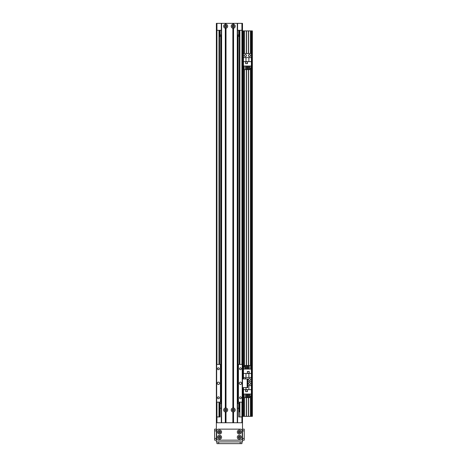 <?xml version="1.0" encoding="UTF-8"?>
<svg xmlns="http://www.w3.org/2000/svg" width="467" height="467" viewBox="0 0 467 467"><rect width="100%" height="100%" fill="white"/><g stroke="black" fill="none" stroke-linecap="round" stroke-linejoin="round"><path stroke-width="0.7" d="M237.563 364.406L238.147 364.406L238.147 331.681A2.323 2.323 0 0 1 237.563 332.019M237.563 327.717A2.323 2.323 0 0 1 238.147 328.056L238.147 273.627A2.323 2.323 0 0 1 237.563 273.966M237.563 269.663A2.323 2.323 0 0 1 238.147 270.002L238.147 215.573A2.323 2.323 0 0 1 237.563 215.917M237.563 211.609A2.323 2.323 0 0 1 238.147 211.948L238.147 157.525A2.323 2.323 0 0 1 237.563 157.864M237.563 153.555A2.323 2.323 0 0 1 238.147 153.9L238.147 99.471A2.323 2.323 0 0 1 237.563 99.81M237.563 95.507A2.323 2.323 0 0 1 238.147 95.846L238.147 41.417A2.323 2.323 0 0 1 237.563 41.756M237.563 37.453A2.323 2.323 0 0 1 238.147 37.792L238.147 34.961M237.563 45.054A0.94 0.94 0 0 1 237.563 45.766M237.563 103.108A0.94 0.94 0 0 1 237.563 103.82M237.563 161.156A0.94 0.94 0 0 1 237.563 161.874M237.563 219.21A0.94 0.94 0 0 1 237.563 219.922M237.563 277.264A0.94 0.94 0 0 1 237.563 277.976M237.563 335.318A0.94 0.94 0 0 1 237.563 336.03M221.311 41.756A2.323 2.323 0 0 1 220.728 41.417L220.728 37.792A2.323 2.323 0 0 1 221.311 37.453M221.311 38.633A1.308 1.308 0 0 0 221.311 40.576M238.147 41.417L238.147 37.792M237.563 40.576A1.308 1.308 0 0 0 237.563 38.633M221.311 99.81A2.323 2.323 0 0 1 220.728 99.471L220.728 95.846A2.323 2.323 0 0 1 221.311 95.507M221.311 96.687A1.308 1.308 0 0 0 221.311 98.63M238.147 99.471L238.147 95.846M237.563 98.63A1.308 1.308 0 0 0 237.563 96.687M221.311 157.864A2.323 2.323 0 0 1 220.728 157.525L220.728 153.9A2.323 2.323 0 0 1 221.311 153.555M221.311 154.735A1.308 1.308 0 0 0 221.311 156.684M238.147 157.525L238.147 153.9M237.563 156.684A1.308 1.308 0 0 0 237.563 154.735M221.311 215.917A2.323 2.323 0 0 1 220.728 215.573L220.728 211.948A2.323 2.323 0 0 1 221.311 211.609M221.311 212.789A1.308 1.308 0 0 0 221.311 214.738M238.147 215.573L238.147 211.948M237.563 214.738A1.308 1.308 0 0 0 237.563 212.789M221.311 273.966A2.323 2.323 0 0 1 220.728 273.627L220.728 270.002A2.323 2.323 0 0 1 221.311 269.663M221.311 270.842A1.308 1.308 0 0 0 221.311 272.786M238.147 273.627L238.147 270.002M237.563 272.786A1.308 1.308 0 0 0 237.563 270.842M221.311 332.019A2.323 2.323 0 0 1 220.728 331.681L220.728 328.056A2.323 2.323 0 0 1 221.311 327.717M221.311 328.896A1.308 1.308 0 0 0 221.311 330.84M238.147 331.681L238.147 328.056M237.563 330.84A1.308 1.308 0 0 0 237.563 328.896M239.267 35.41L239.302 35.469C238.736 35.906 238.736 36.338 239.302 36.776L239.267 36.835M239.302 407.078L238.725 405.333A2.901 2.901 0 0 1 239.302 407.078L239.302 410.429M220.15 405.333L219.566 407.078A2.901 2.901 0 0 1 220.15 405.333M219.607 36.835L219.566 36.776C220.138 36.338 220.138 35.906 219.566 35.469L219.607 35.41M239.302 402.145L239.302 411.853M239.302 364.406L239.302 30.314M221.311 45.766A0.94 0.94 0 0 1 221.311 45.054M221.311 103.82A0.94 0.94 0 0 1 221.311 103.108M221.311 161.874A0.94 0.94 0 0 1 221.311 161.156M221.311 219.922A0.94 0.94 0 0 1 221.311 219.21M221.311 277.976A0.94 0.94 0 0 1 221.311 277.264M221.311 336.03A0.94 0.94 0 0 1 221.311 335.318M239.302 416.943L241.918 416.943L241.918 422.752M216.957 422.752L216.957 416.943L220.15 416.943L219.566 416.943L219.566 402.145M219.566 364.406L219.566 30.314M216.957 402.145L216.957 416.943L216.373 416.943L216.373 30.314L216.957 30.314L216.957 23.35L216.373 23.35L216.373 364.406L216.373 30.314L216.373 364.406L221.311 364.406L221.311 358.603M221.311 360.927L221.311 402.145L216.373 402.145L216.373 422.752L242.496 422.752L242.496 402.145L237.563 402.145M242.496 30.898L242.496 23.35L241.918 23.35L241.918 30.314L242.496 30.314L242.496 30.898L252.367 30.898L252.367 416.366L242.496 416.366L242.496 416.943L242.496 30.314L242.21 402.145M241.918 364.406L241.918 30.314L237.563 30.314M221.311 30.314L216.957 30.314L216.957 364.406M241.918 23.35L237.563 23.35L237.563 422.752L237.563 23.35L233.208 23.35L233.208 24.541L233.558 24.278A2.002 2.002 0 0 1 233.558 28.224L232.858 28.224A2.002 2.002 90 0 1 232.858 24.278L233.208 24.541M221.311 422.752L221.311 23.35L216.957 23.35M233.926 26.251A0.712 0.712 0 0 1 232.852 26.87A0.712 0.712 0 0 1 232.852 25.632A0.712 0.712 0 0 1 233.926 26.251M226.378 26.251A0.712 0.712 0 0 1 225.304 26.87A0.712 0.712 0 0 1 225.304 25.632A0.712 0.712 0 0 1 226.378 26.251M242.496 416.366L242.496 416.943L241.918 416.943L241.918 402.145M238.725 416.943L238.725 403.593L237.563 403.593M220.15 416.943L220.15 408.24L221.311 408.24M237.563 408.24L238.725 408.24M232.496 409.979A0.712 0.712 0 0 1 233.564 409.361A0.712 0.712 0 0 1 233.564 410.598A0.712 0.712 0 0 1 232.496 409.979M224.948 409.979A0.712 0.712 0 0 1 226.022 409.361A0.712 0.712 0 0 1 226.022 410.598A0.712 0.712 0 0 1 224.948 409.979M220.15 408.24L220.15 403.593L221.311 403.593M221.311 34.961L220.15 34.961L220.15 30.314M238.725 30.314L238.725 34.961L237.563 34.961M250.394 416.366L250.394 396.238M250.394 383.991L250.394 383.168M250.394 379.928L250.394 379.105M250.394 365.468L250.394 68.24M250.394 55.993L250.394 55.17M250.394 53.553L250.394 30.898M251.555 416.366L251.555 30.898M243.313 416.366L243.313 387.628M243.313 378.924L243.313 30.898M244.475 416.366L244.475 397.627M244.475 366.864L244.475 69.63M244.475 55.993L244.475 55.17M244.475 53.553L244.475 30.898M246.331 416.366L246.331 397.627M246.331 365.468L246.331 69.63M246.331 55.993L246.331 55.17M246.331 53.553L246.331 30.898M248.537 416.366L248.537 397.627M248.537 383.991L248.537 383.168M248.537 379.928L248.537 379.105M248.537 365.468L248.537 69.63M248.537 55.993L248.537 55.17M248.537 53.553L248.537 30.898M242.787 416.366L242.787 387.628L247.72 387.628L247.72 378.924L242.787 378.924L242.787 30.898M242.496 378.924L242.496 387.628M244.58 378.924A1.016 1.016 0 0 1 246.226 378.924M248.45 379.519A1.016 1.016 0 0 1 249.973 378.638A1.016 1.016 0 0 1 249.973 380.395A1.016 1.016 0 0 1 248.45 379.519M251.38 416.366L251.38 381.551L247.72 381.551L251.38 381.551L251.38 373.448L248.882 373.448L248.882 377.482L251.38 377.482M248.882 373.448L243.482 373.448L243.482 369.064L251.38 369.064L251.38 373.448M243.482 378.924L243.482 377.482L248.882 377.482M243.482 373.448L243.482 377.482M249.232 371.446L247.376 371.446L247.376 373.302L249.232 373.302L249.232 371.446M250.662 366.864L251.205 366.864L251.205 369.064M244.784 366.864L243.657 366.864L243.657 369.064M245.654 366.864L246.261 366.864M247.131 366.864L247.732 366.864M248.607 366.864L249.209 366.864M244.784 369.064L244.784 365.468L245.654 365.468L245.654 369.064M246.261 369.064L246.261 365.468L247.131 365.468L247.131 369.064M247.732 369.064L247.732 365.468L248.607 365.468L248.607 369.064M249.209 369.064L249.209 365.468L250.662 365.468L250.662 369.064M245.981 373.448L245.981 377.482M249.174 373.25L249.174 371.504L247.434 371.504L247.434 373.25L249.174 373.25M241.626 383.273A1.162 1.162 0 0 1 239.886 384.283A1.162 1.162 0 0 1 239.886 382.269A1.162 1.162 0 0 1 241.626 383.273M219.566 383.273A1.162 1.162 0 0 1 217.826 384.283A1.162 1.162 0 0 1 217.826 382.269A1.162 1.162 0 0 1 219.566 383.273M219.35 368.761A0.94 0.94 0 0 1 217.937 369.578A0.94 0.94 0 0 1 217.937 367.949A0.94 0.94 0 0 1 219.35 368.761M241.41 368.761A0.94 0.94 0 0 1 239.997 369.578A0.94 0.94 0 0 1 239.997 367.949A0.94 0.94 0 0 1 241.41 368.761M241.41 397.791A0.94 0.94 0 0 1 239.997 398.602A0.94 0.94 0 0 1 239.997 396.973A0.94 0.94 0 0 1 241.41 397.791M219.35 397.791A0.94 0.94 0 0 1 217.937 398.602A0.94 0.94 0 0 1 217.937 396.973A0.94 0.94 0 0 1 219.35 397.791M238.147 403.593L238.147 364.406L242.21 364.406M216.665 364.406L216.665 402.145M220.436 364.406L220.436 402.145M220.728 331.681L220.728 403.593M238.433 364.406L238.433 402.145M225.31 411.952A2.002 2.002 90 0 1 225.31 408.006L226.01 408.006A2.002 2.002 90 0 1 226.01 411.952L225.31 411.952L225.31 422.752L221.597 422.752L221.597 23.35L233.208 23.35M226.676 409.979A1.016 1.016 0 0 0 225.152 409.098A1.016 1.016 0 0 0 225.152 410.861A1.016 1.016 0 0 0 226.676 409.979M234.224 26.251A1.016 1.016 0 0 0 232.7 25.376A1.016 1.016 0 0 0 232.7 27.133A1.016 1.016 0 0 0 234.224 26.251M225.31 28.224A2.002 2.002 90 0 1 225.31 24.278L226.01 24.278A2.002 2.002 90 0 1 226.01 28.224L225.31 28.224L225.31 408.006M226.676 26.251A1.016 1.016 0 0 0 225.152 25.376A1.016 1.016 0 0 0 225.152 27.133A1.016 1.016 0 0 0 226.676 26.251M232.858 411.952A2.002 2.002 90 0 1 232.858 408.006L233.558 408.006A2.002 2.002 0 0 1 233.558 411.952L232.858 411.952L232.858 422.752L226.01 422.752L226.01 411.952M234.224 409.979A1.016 1.016 0 0 0 232.7 409.098A1.016 1.016 0 0 0 232.7 410.861A1.016 1.016 0 0 0 234.224 409.979M225.66 24.541L225.66 23.35M225.66 408.269L225.66 27.967M233.208 422.752L233.208 411.69M233.208 408.269L233.208 27.967M225.66 422.752L225.66 411.69M233.558 411.952L233.558 422.752L237.271 422.752L237.271 23.35M250.481 383.582A1.016 1.016 0 0 1 248.958 384.458A1.016 1.016 0 0 1 248.958 382.701A1.016 1.016 0 0 1 250.481 383.582M251.38 394.031L243.482 394.031L243.482 389.647L245.981 389.647L245.981 387.628M243.482 387.628L243.482 389.647M245.63 391.65L247.492 391.65L247.492 389.793L245.63 389.793L245.63 391.65M244.206 396.238L243.657 396.238L243.657 394.031M250.078 396.238L251.205 396.238L251.205 394.031M249.209 396.238L248.607 396.238M247.732 396.238L247.131 396.238M246.261 396.238L245.654 396.238M250.078 394.031L250.078 397.627L249.209 397.627L249.209 394.031M248.607 394.031L248.607 397.627L247.732 397.627L247.732 394.031M247.131 394.031L247.131 397.627L246.261 397.627L246.261 394.031M245.654 394.031L245.654 397.627L244.206 397.627L244.206 394.031M251.38 389.647L245.981 389.647M247.72 385.614L251.38 385.614M248.882 389.647L248.882 385.614M245.689 389.852L245.689 391.591L247.434 391.591L247.434 389.852L245.689 389.852M250.481 55.585A1.016 1.016 0 0 1 248.958 56.466A1.016 1.016 0 0 1 248.958 54.703A1.016 1.016 0 0 1 250.481 55.585M246.418 55.585A1.016 1.016 0 0 1 244.895 56.466A1.016 1.016 0 0 1 244.895 54.703A1.016 1.016 0 0 1 246.418 55.585M251.38 369.064L251.38 53.553L243.482 53.553L243.482 61.65L245.981 61.65L245.981 57.616L243.482 57.616M251.38 66.034L243.482 66.034L243.482 61.65M245.63 63.652L247.492 63.652L247.492 61.796L245.63 61.796L245.63 63.652M244.206 68.24L243.657 68.24L243.657 66.034M250.078 68.24L251.205 68.24L251.205 66.034M249.209 68.24L248.607 68.24M247.732 68.24L247.131 68.24M246.261 68.24L245.654 68.24M250.078 66.034L250.078 69.63L249.209 69.63L249.209 66.034M248.607 66.034L248.607 69.63L247.732 69.63L247.732 66.034M247.131 66.034L247.131 69.63L246.261 69.63L246.261 66.034M245.654 66.034L245.654 69.63L244.206 69.63L244.206 66.034M251.38 61.65L245.981 61.65M245.981 57.616L251.38 57.616M248.882 61.65L248.882 57.616M245.689 61.854L245.689 63.594L247.434 63.594L247.434 61.854L245.689 61.854M216.957 441.91L216.957 443.65L216.957 441.91M241.918 441.91L241.918 443.65L216.957 443.65M242.496 440.165L244.241 440.165L244.241 429.138L242.496 429.138L244.241 429.138M219.566 431.327A0.712 0.712 0 0 1 220.185 432.395A0.712 0.712 0 0 1 218.947 432.395A0.712 0.712 0 0 1 219.566 431.327M239.302 431.327A0.712 0.712 0 0 1 239.921 432.395A0.712 0.712 0 0 1 238.69 432.395A0.712 0.712 0 0 1 239.302 431.327M239.302 436.552A0.712 0.712 0 0 1 239.921 437.62A0.712 0.712 0 0 1 238.69 437.62A0.712 0.712 0 0 1 239.302 436.552M219.566 436.552A0.712 0.712 0 0 1 220.185 437.62A0.712 0.712 0 0 1 218.947 437.62A0.712 0.712 0 0 1 219.566 436.552M216.373 422.752L216.373 441.91L242.496 441.91L242.496 422.752M220.552 432.039A0.987 0.987 0 0 0 219.076 431.187A0.987 0.987 0 0 0 219.076 432.891A0.987 0.987 0 0 0 220.552 432.039M221.568 432.039A2.002 2.002 0 0 1 218.568 433.773A2.002 2.002 0 0 1 218.568 430.305A2.002 2.002 0 0 1 221.568 432.039M240.295 437.264A0.987 0.987 0 0 0 238.812 436.411A0.987 0.987 0 0 0 238.812 438.116A0.987 0.987 0 0 0 240.295 437.264M241.311 437.264A2.002 2.002 0 0 1 238.304 438.998A2.002 2.002 0 0 1 238.304 435.53A2.002 2.002 0 0 1 241.311 437.264M220.552 437.264A0.987 0.987 0 0 0 219.076 436.411A0.987 0.987 0 0 0 219.076 438.116A0.987 0.987 0 0 0 220.552 437.264M221.568 437.264A2.002 2.002 0 0 1 218.568 438.998A2.002 2.002 0 0 1 218.568 435.53A2.002 2.002 0 0 1 221.568 437.264M240.295 432.039A0.987 0.987 0 0 0 238.812 431.187A0.987 0.987 0 0 0 238.812 432.891A0.987 0.987 0 0 0 240.295 432.039M241.311 432.039A2.002 2.002 0 0 1 238.304 433.773A2.002 2.002 0 0 1 238.304 430.305A2.002 2.002 0 0 1 241.311 432.039M242.21 438.425A1.74 1.74 0 0 1 240.464 440.165L218.404 440.165A1.74 1.74 0 0 1 216.665 438.425L216.665 430.878A1.74 1.74 0 0 1 218.404 429.138L240.464 429.138A1.74 1.74 0 0 1 242.21 430.878L242.21 438.425M216.373 429.138L214.633 429.138L214.633 440.165L216.373 440.165M220.728 37.792L220.728 34.961M220.728 95.846L220.728 41.417M220.728 153.9L220.728 99.471M220.728 211.948L220.728 157.525M220.728 270.002L220.728 215.573M220.728 328.056L220.728 273.627M218.988 416.943L218.988 402.145M218.988 364.406L218.988 30.314M239.886 416.943L239.886 402.145M239.886 364.406L239.886 30.314M250.569 416.366L250.569 396.238M250.569 365.468L250.569 68.24M250.569 53.553L250.569 30.898M251.38 53.553L251.38 30.898M251.731 416.366L251.731 30.898M252.075 416.366L252.075 30.898M243.138 416.366L243.138 387.628M243.138 378.924L243.138 30.898M243.482 416.366L243.482 394.031M243.482 369.064L243.482 66.034M243.482 53.553L243.482 30.898M244.299 416.366L244.299 397.627M244.299 366.864L244.299 69.63M244.299 53.553L244.299 30.898M246.506 416.366L246.506 397.627M246.506 365.468L246.506 69.63M246.506 53.553L246.506 30.898M248.362 416.366L248.362 397.627M248.362 365.468L248.362 69.63M248.362 53.553L248.362 30.898M247.142 387.628L247.142 378.924M225.31 24.278L225.31 23.35M225.415 24.307L225.415 23.35M225.415 408.035L225.415 28.195M225.911 24.307L225.911 23.35M225.911 408.035L225.911 28.195M226.01 24.278L226.01 23.35M226.01 408.006L226.01 28.224M232.963 24.307L232.963 23.35M232.858 24.278L232.858 23.35M232.963 422.752L232.963 411.923M233.459 24.307L233.459 23.35M233.459 422.752L233.459 411.923M233.558 24.278L233.558 23.35M232.963 408.035L232.963 28.195M232.858 408.006L232.858 28.224M225.911 422.752L225.911 411.923M225.415 422.752L225.415 411.923M237.563 422.752L237.563 23.35M233.558 408.006L233.558 28.224M233.459 408.035L233.459 28.195M218.696 441.91L218.696 443.65M240.178 441.91L240.178 443.65M242.496 438.425L244.241 438.425M242.496 430.878L244.241 430.878M216.373 430.878L214.633 430.878M216.373 438.425L214.633 438.425"/></g></svg>
